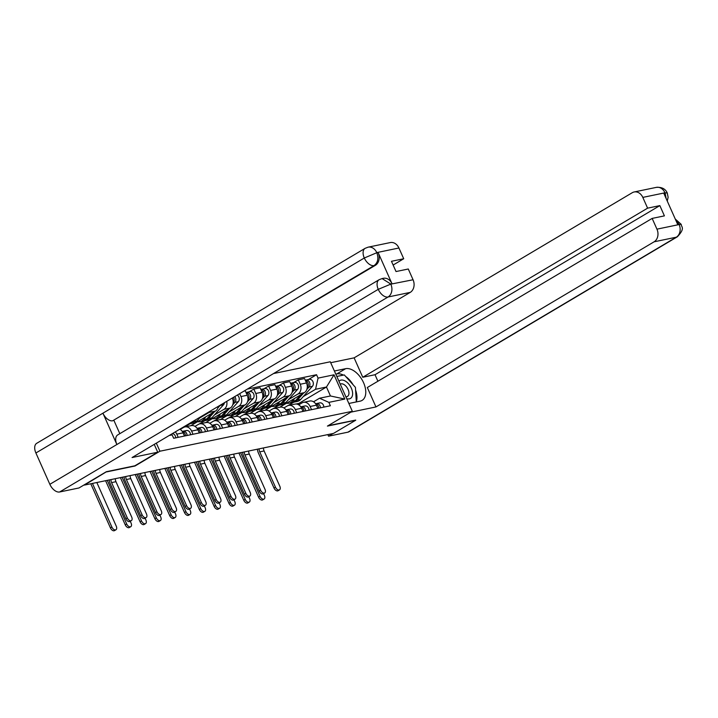 <?xml version="1.0" encoding="UTF-8"?>
<svg xmlns="http://www.w3.org/2000/svg" width="718" height="718" viewBox="0 0 718 718"><rect width="100%" height="100%" fill="white"/><g stroke="black" fill="none" stroke-linecap="round" stroke-linejoin="round"><path stroke-width="1.08" d="M106.623 471.663L84.491 485.081L333.502 433.412L355.733 420.218L327.426 426.088L352.341 411.297L330.289 361.782L273.522 373.557M106.713 471.879L135.02 466.009L159.926 451.218L352.341 411.297M279.697 407.268L304.315 392.647A7.368 5.861 -101.7 0 0 306.496 382.954L304.54 378.557L298.275 379.858L300.232 384.256A7.368 5.861 78.3 0 1 298.051 393.949L288.456 399.648M310.131 406.487L316.396 405.185A7.368 5.861 -101.7 0 0 309.763 401.03L303.499 402.331A7.368 5.861 78.3 0 1 310.131 406.487L311.549 409.673M316.396 405.185L317.814 408.371M293.662 382.595L298.275 379.858M298.733 404.862L302.036 402.897A7.368 5.861 78.3 0 1 303.499 402.331M278.171 405.383A9.603 7.638 -101.7 0 0 278.988 405.275L273.343 408.614M264.879 410.346L289.507 395.726A7.368 5.861 -101.7 0 0 291.688 386.033L289.722 381.626L283.457 382.927L285.414 387.334A7.368 5.861 78.3 0 1 283.233 397.018L273.639 402.717M302.996 411.441L301.587 408.264A7.368 5.861 -101.7 0 0 294.945 404.099L288.681 405.401A7.368 5.861 78.3 0 1 295.313 409.565L296.731 412.742M278.844 385.665L283.457 382.927M283.915 407.932L287.218 405.975A7.368 5.861 78.3 0 1 288.681 405.401M263.353 408.461A9.603 7.638 -101.7 0 0 264.179 408.345L258.525 411.692M250.061 413.415L274.689 398.795A7.368 5.861 -101.7 0 0 276.87 389.102L274.904 384.704L268.64 386.006L270.605 390.404A7.368 5.861 78.3 0 1 268.415 400.097L258.83 405.796M288.187 414.519L286.769 411.333A7.368 5.861 -101.7 0 0 280.137 407.178L273.863 408.479A7.368 5.861 78.3 0 1 280.496 412.635L281.914 415.812M264.027 388.743L268.64 386.006M269.106 411.01L272.4 409.045A7.368 5.861 78.3 0 1 273.863 408.479M249.343 411.423L243.716 414.762M235.253 416.485L259.871 401.874A7.368 5.861 -101.7 0 0 262.052 392.181L260.096 387.774L253.822 389.075L255.787 393.482A7.368 5.861 78.3 0 1 253.607 403.166L244.012 408.865M273.37 417.589L271.951 414.412A7.368 5.861 -101.7 0 0 265.319 410.247L259.054 411.549A7.368 5.861 78.3 0 1 265.687 415.713L267.096 418.89M249.209 391.813L253.822 389.075M254.289 414.08L257.591 412.123A7.368 5.861 78.3 0 1 259.054 411.549M234.526 414.492L228.898 417.84M220.435 419.563L245.053 404.943A7.368 5.861 -101.7 0 0 247.234 395.25L245.278 390.852L243.932 391.13M258.552 420.667L257.134 417.481A7.368 5.861 -101.7 0 0 250.501 413.326L244.237 414.627A7.368 5.861 78.3 0 1 250.869 418.782L252.287 421.96M239.677 393.652L240.97 396.551A7.368 5.861 78.3 0 1 238.789 406.244L229.195 411.935M239.471 417.158L242.774 415.192A7.368 5.861 78.3 0 1 244.237 414.627M218.909 417.679A9.603 7.638 -101.7 0 0 219.726 417.571L214.081 420.91M205.617 422.633L230.245 408.021A7.368 5.861 -101.7 0 0 232.426 398.328L232.291 398.041M243.734 423.737L242.325 420.56A7.368 5.861 -101.7 0 0 235.684 416.395L229.419 417.696A7.368 5.861 78.3 0 1 236.051 421.861L237.47 425.038M226.726 401.344A7.368 5.861 78.3 0 1 223.971 409.314L214.377 415.013M224.662 420.227L227.956 418.271A7.368 5.861 78.3 0 1 229.419 417.696M204.091 420.757A9.603 7.638 -101.7 0 0 204.917 420.64L199.263 423.988M190.8 425.711L215.427 411.091A7.368 5.861 -101.7 0 0 218.308 406.343M228.925 426.806L227.507 423.629A7.368 5.861 -101.7 0 0 220.875 419.474L214.601 420.775A7.368 5.861 78.3 0 1 221.234 424.93L222.652 428.107M210.877 410.759A7.368 5.861 78.3 0 1 209.162 412.392L199.568 418.082M209.844 423.306L213.147 421.34A7.368 5.861 78.3 0 1 214.601 420.775M189.283 423.826A9.603 7.638 -101.7 0 0 190.099 423.71L184.454 427.057M214.108 429.885L212.69 426.707A7.368 5.861 -101.7 0 0 206.057 422.543L199.792 423.844A7.368 5.861 78.3 0 1 206.425 428.009L207.834 431.186M195.027 426.375L198.33 424.419A7.368 5.861 78.3 0 1 199.792 423.844M199.29 432.954L197.872 429.777A7.368 5.861 -101.7 0 0 191.239 425.621L184.975 426.923A7.368 5.861 78.3 0 1 191.607 431.078L193.025 434.255M180.209 429.454L183.512 427.488A7.368 5.861 78.3 0 1 184.975 426.923M184.472 436.032L183.063 432.855A7.368 5.861 -101.7 0 0 179.796 429.211M175.3 431.877A7.368 5.861 78.3 0 1 176.79 434.157L178.208 437.334M299.361 404.485L298.876 403.399L326.466 387.02L315.543 389.282L303.274 396.569M292.989 402.313A9.603 7.638 -101.7 0 0 293.806 402.197L288.16 405.544M298.876 403.399L295.951 404.01M313.551 401.784L319.528 398.23L330.451 395.968L326.466 387.02L334.014 374.805L344.811 399.064L328.862 402.367L319.528 398.23M171.055 434.39L172.158 434.884L173.666 438.276L330.37 405.76L328.862 402.367M172.158 434.884L169.206 435.494M315.543 389.282L318.056 378.117L316.548 374.724L247.396 389.075M318.056 378.117L334.014 374.805M156.327 443.141L159.926 451.218M308.471 379.517L316.548 374.724M344.811 399.064L330.451 395.968M279.517 489.873L278.063 490.735A3.68 2.154 -120.7 0 1 273.998 488.025L275.452 487.163A3.68 2.154 59.3 0 0 279.517 489.873A3.68 2.154 59.3 0 0 279.823 486.257L264.107 450.958A6.004 4.775 78.3 0 1 263.461 447.942M315.687 403.902A4.003 3.186 78.3 0 1 318.792 408.165M315.588 403.749L316.378 403.588A4.003 3.186 78.3 0 1 320.407 407.833M319.797 402.879L316.378 403.588L319.788 402.879A4.003 3.186 78.3 0 1 319.797 402.879A4.003 3.186 78.3 0 1 323.827 407.124M275.452 487.163L259.736 451.864A6.004 4.775 78.3 0 1 259.09 448.849M257.439 449.199A8.086 6.435 -101.7 0 0 258.283 452.726L273.998 488.025M264.107 499.028L262.653 499.89A3.68 2.154 -120.7 0 1 258.588 497.179L260.042 496.317A3.68 2.154 59.3 0 0 264.107 499.028A3.68 2.154 59.3 0 0 264.404 495.411L263.605 493.598M297.342 400.106L300.761 399.396A9.603 7.638 -101.7 0 1 297.225 401.488L293.806 402.197A9.603 7.638 -101.7 0 0 297.342 400.106L303.597 393.078M306.819 389.461L309 387.02A4.003 3.186 -101.7 0 0 309.503 382.317A4.003 3.186 -101.7 0 0 305.895 380.055A4.003 3.186 -101.7 0 0 305.303 380.262M300.761 399.396L312.42 386.311A4.003 3.186 -101.7 0 0 312.922 381.608A4.003 3.186 -101.7 0 0 309.314 379.346L305.895 380.055M286.428 403.274A9.603 7.638 -101.7 0 0 288.771 403.238L292.19 402.529A9.603 7.638 -101.7 0 0 295.726 400.438L300.806 394.729M288.771 403.238A9.603 7.638 -101.7 0 0 292.307 401.147L294.892 398.248M307.25 387.496L307.385 387.352A4.003 3.186 -101.7 0 0 308.121 383.277A4.003 3.186 -101.7 0 0 305.356 380.396M238.932 453.031L258.588 497.179M260.042 496.317L240.611 452.681M264.7 492.952L263.255 493.813A3.68 2.154 -120.7 0 1 259.189 491.103L260.643 490.232A3.68 2.154 59.3 0 0 264.7 492.952A3.68 2.154 59.3 0 0 265.005 489.326L249.29 454.036A6.004 4.775 78.3 0 1 248.643 451.021M300.869 406.971A4.003 3.186 78.3 0 1 303.983 411.234M300.77 406.828L301.56 406.657A4.003 3.186 78.3 0 1 305.599 410.902M304.979 405.948L301.56 406.657L304.979 405.948A4.003 3.186 78.3 0 1 309.018 410.193M260.643 490.232L244.919 454.943A6.004 4.775 78.3 0 1 244.282 451.927M242.621 452.268A8.086 6.435 -101.7 0 0 243.474 455.804L259.189 491.103M249.891 496.021L248.437 496.883A3.68 2.154 -120.7 0 1 244.371 494.172L245.825 493.311A3.68 2.154 59.3 0 0 249.891 496.021A3.68 2.154 59.3 0 0 250.196 492.404L234.481 457.106A6.004 4.775 78.3 0 1 233.835 454.09M286.06 410.05A4.003 3.186 78.3 0 1 289.166 414.313M285.952 409.897L286.742 409.736A4.003 3.186 78.3 0 1 290.781 413.981M290.162 409.027L286.742 409.736L290.162 409.027A4.003 3.186 78.3 0 1 294.2 413.272M245.825 493.311L230.11 458.012A6.004 4.775 78.3 0 1 229.464 454.997M227.803 455.347A8.086 6.435 -101.7 0 0 228.656 458.874L244.371 494.172M343.177 375.164L336.814 376.438L344.29 374.931L355.428 387.361L356.316 401.927L348.849 403.471L360.113 401.156A18.013 10.528 59.3 0 0 362.078 400.402A18.013 10.528 59.3 0 0 362.796 381.105A18.013 10.528 59.3 0 0 345.654 368.675L334.4 371.009M350.94 412.132L375.963 406.935L367.32 387.523L652.159 218.407L656.952 229.159L679.129 224.554L677.684 224.465L663.863 193.429L665.218 192.98M652.159 218.407L664.41 215.867L659.851 205.608L375.011 374.724L377.91 381.231M375.011 374.724L362.761 377.264L354.118 357.851L632.253 192.72A9.603 7.638 -101.7 0 1 634.156 191.975A9.603 7.638 -101.7 0 1 642.807 197.396L647.6 208.157L362.761 377.264M330.702 362.707L354.118 357.851M375.963 406.935L654.107 241.804A9.603 7.638 -101.7 0 0 656.952 229.159M675.27 219.035L681.247 224.384C680.87 226.852 685.887 227.741 677.352 236.787L348.948 431.769A9.846 5.753 -120.7 0 1 347.88 432.182L328.548 436.185L327.839 434.587M659.851 205.608L647.6 208.157M355.67 420.084L328.036 425.72M328.548 436.185L333.08 433.501M356.299 401.694A18.013 10.528 59.3 0 0 355.598 390.071M353.094 384.758A18.013 10.528 59.3 0 0 345.717 376.51M343.41 375.11A18.013 10.528 59.3 0 0 336.832 373.916L345.654 368.675M335.791 374.132L336.832 373.916M675.737 220.085L678.968 224.196M681.247 224.384L679.21 224.375M667.255 201.049L668.117 197.279L667.282 193.025L664.985 192.801L642.807 197.396M157.727 452.214L132.085 457.537L410.22 292.397L388.043 297.001L59.639 491.983L78.971 487.971L106.336 471.717L134.822 465.811L157.727 452.214L154.235 444.379M398.921 247.997L376.753 252.601A9.603 7.638 78.3 0 0 368.101 247.171L390.269 242.576A9.603 7.638 78.3 0 1 398.921 247.997L403.713 258.749L393.132 265.041M59.639 491.983A9.846 5.753 -120.7 0 1 49.847 484.309L116.872 444.523A9.846 5.753 -120.7 0 1 117.716 434.92L379.095 279.724A9.846 5.753 -120.7 0 0 378.251 289.336L390.655 284.175L413.065 279.76A9.603 7.638 78.3 0 1 410.22 292.397M392.01 283.736L390.727 283.996L382.075 278.575L383.358 278.306A9.603 7.638 78.3 0 1 392.01 283.736L378.189 252.691A9.603 7.638 78.3 0 1 375.343 265.337L112.681 420.784A9.846 5.753 -120.7 0 1 102.925 413.191L35.9 452.986L49.847 484.309M35.9 452.986A9.846 5.753 -120.7 0 1 36.717 443.311L365.121 248.329A9.846 5.753 -120.7 0 0 364.304 258.004L376.663 252.781L378.189 252.691M375.343 265.337L374.06 265.597A9.846 5.753 -120.7 0 1 364.304 258.004L102.925 413.191L116.872 444.523L378.251 289.336A9.846 5.753 -120.7 0 0 388.043 297.001A9.603 7.638 -101.7 0 0 390.888 284.355M403.713 258.749L391.463 261.298L396.022 271.548L408.282 268.999L413.065 279.76M113.965 420.524L119.816 433.672M112.681 420.784L374.06 265.597C377.821 262.815 378.763 258.597 376.914 252.96M346.713 398.661A10.402 6.085 59.3 0 0 351.353 388.214A10.402 6.085 59.3 0 0 338.977 381.285M345.861 396.749A7.126 4.164 59.3 0 0 347.494 396.399A7.126 4.164 59.3 0 0 348.077 389.398A7.126 4.164 59.3 0 0 340.242 384.139M249.29 502.097L247.836 502.968A3.68 2.154 -120.7 0 1 243.77 500.249L245.224 499.387A3.68 2.154 59.3 0 0 249.29 502.097A3.68 2.154 59.3 0 0 249.595 498.48L248.787 496.676M282.524 403.175L285.944 402.466A9.603 7.638 -101.7 0 1 282.407 404.566L278.988 405.275A9.603 7.638 -101.7 0 0 282.524 403.175L288.789 396.148M292.002 392.531L294.183 390.089A4.003 3.186 -101.7 0 0 294.685 385.386A4.003 3.186 -101.7 0 0 291.086 383.125A4.003 3.186 -101.7 0 0 290.485 383.331M285.944 402.466L297.602 389.38A4.003 3.186 -101.7 0 0 298.105 384.677A4.003 3.186 -101.7 0 0 294.506 382.416L291.086 383.125M271.61 406.343A9.603 7.638 -101.7 0 0 273.962 406.316L277.372 405.607A9.603 7.638 -101.7 0 0 280.909 403.507L285.988 397.808M273.962 406.316A9.603 7.638 -101.7 0 0 277.489 404.216L280.074 401.317M292.432 390.574L292.567 390.43A4.003 3.186 -101.7 0 0 293.303 386.356A4.003 3.186 -101.7 0 0 290.548 383.466M224.115 456.109L243.77 500.249M245.224 499.387L225.802 455.759M234.472 505.176L233.018 506.037A3.68 2.154 -120.7 0 1 228.952 503.327L230.406 502.465A3.68 2.154 59.3 0 0 234.472 505.176A3.68 2.154 59.3 0 0 234.777 501.559L233.969 499.746M267.706 406.253L271.126 405.544A9.603 7.638 -101.7 0 1 267.599 407.636L264.179 408.345A9.603 7.638 -101.7 0 0 267.706 406.253L273.971 399.226M277.193 395.609L279.365 393.168A4.003 3.186 -101.7 0 0 279.876 388.465A4.003 3.186 -101.7 0 0 276.268 386.203A4.003 3.186 -101.7 0 0 275.667 386.41M271.126 405.544L282.784 392.459A4.003 3.186 -101.7 0 0 283.296 387.756A4.003 3.186 -101.7 0 0 279.688 385.494L276.268 386.203M256.793 409.422A9.603 7.638 -101.7 0 0 259.144 409.386L262.564 408.677A9.603 7.638 -101.7 0 0 266.091 406.585L271.18 400.877M259.144 409.386A9.603 7.638 -101.7 0 0 262.671 407.294L265.256 404.396M277.624 393.644L277.749 393.5A4.003 3.186 -101.7 0 0 278.485 389.425A4.003 3.186 -101.7 0 0 275.73 386.544M209.306 459.179L228.952 503.327M230.406 502.465L210.984 458.829M235.073 499.1L233.619 499.961A3.68 2.154 -120.7 0 1 229.554 497.251L231.008 496.38A3.68 2.154 59.3 0 0 235.073 499.1A3.68 2.154 59.3 0 0 235.378 495.474L219.663 460.184A6.004 4.775 78.3 0 1 219.017 457.169M271.242 413.119A4.003 3.186 78.3 0 1 274.348 417.382M271.135 412.976L271.925 412.805A4.003 3.186 78.3 0 1 271.934 412.805A4.003 3.186 78.3 0 1 275.963 417.05M275.353 412.096L271.934 412.805L275.344 412.096A4.003 3.186 78.3 0 1 275.353 412.096A4.003 3.186 78.3 0 1 279.383 416.341M231.008 496.38L215.292 461.091A6.004 4.775 78.3 0 1 214.646 458.075M212.986 458.416A8.086 6.435 -101.7 0 0 213.838 461.952L229.554 497.251M220.255 502.169L218.802 503.031A3.68 2.154 -120.7 0 1 214.745 500.32L216.19 499.459A3.68 2.154 59.3 0 0 220.255 502.169A3.68 2.154 59.3 0 0 220.561 498.552L204.845 463.254A6.004 4.775 78.3 0 1 204.199 460.238M256.425 416.198A4.003 3.186 78.3 0 1 259.53 420.461M256.326 416.045L257.116 415.884A4.003 3.186 78.3 0 1 261.146 420.129M260.535 415.175L257.116 415.884L260.535 415.175A4.003 3.186 78.3 0 1 264.565 419.411M216.19 499.459L200.475 464.16A6.004 4.775 78.3 0 1 199.837 461.144M198.177 461.486A8.086 6.435 -101.7 0 0 199.021 465.022L214.745 500.32M205.438 505.248L203.993 506.109A3.68 2.154 -120.7 0 1 199.927 503.39L201.381 502.528A3.68 2.154 59.3 0 0 205.438 505.248A3.68 2.154 59.3 0 0 205.743 501.622L190.028 466.332A6.004 4.775 78.3 0 1 189.39 463.316M241.607 419.267A4.003 3.186 78.3 0 1 244.721 423.53M241.508 419.115L242.298 418.953A4.003 3.186 78.3 0 1 246.337 423.198M245.718 418.244L242.298 418.953L245.718 418.244A4.003 3.186 78.3 0 1 249.756 422.489M201.381 502.528L185.666 467.238A6.004 4.775 78.3 0 1 185.02 464.223M183.359 464.564A8.086 6.435 -101.7 0 0 184.212 468.1L199.927 503.39M219.654 508.245L218.209 509.116A3.68 2.154 -120.7 0 1 214.143 506.396L215.597 505.535A3.68 2.154 59.3 0 0 219.654 508.245A3.68 2.154 59.3 0 0 219.959 504.628L219.161 502.824M248.545 411.531A9.603 7.638 -101.7 0 0 249.361 411.423A9.603 7.638 -101.7 0 0 252.898 409.323L259.153 402.295M249.361 411.423L252.781 410.714A9.603 7.638 -101.7 0 0 256.317 408.614L267.967 395.528A4.003 3.186 -101.7 0 0 268.478 390.825A4.003 3.186 -101.7 0 0 264.87 388.564L261.451 389.273A4.003 3.186 -101.7 0 0 260.849 389.479M262.375 398.678L264.547 396.237A4.003 3.186 -101.7 0 0 265.059 391.534A4.003 3.186 -101.7 0 0 261.451 389.273M241.975 412.491A9.603 7.638 -101.7 0 0 244.326 412.464L247.746 411.755A9.603 7.638 -101.7 0 0 251.282 409.655L256.362 403.956M244.326 412.464A9.603 7.638 -101.7 0 0 247.863 410.364L250.447 407.465M262.806 396.722L262.941 396.578A4.003 3.186 -101.7 0 0 263.677 392.504A4.003 3.186 -101.7 0 0 260.912 389.614M194.488 462.257L214.143 506.396M215.597 505.535L196.167 461.907M204.845 511.324L203.391 512.185A3.68 2.154 -120.7 0 1 199.326 509.475L200.78 508.613A3.68 2.154 59.3 0 0 204.845 511.324A3.68 2.154 59.3 0 0 205.151 507.707L204.343 505.894M233.727 414.609A9.603 7.638 -101.7 0 0 234.544 414.492A9.603 7.638 -101.7 0 0 238.08 412.401L244.335 405.365M234.544 414.492L237.963 413.783A9.603 7.638 -101.7 0 0 241.499 411.692L253.158 398.607A4.003 3.186 -101.7 0 0 253.66 393.904A4.003 3.186 -101.7 0 0 250.052 391.642L246.633 392.351A4.003 3.186 -101.7 0 0 246.041 392.558M247.557 401.757L249.738 399.316A4.003 3.186 -101.7 0 0 250.241 394.613A4.003 3.186 -101.7 0 0 246.633 392.351M227.166 415.569A9.603 7.638 -101.7 0 0 229.509 415.534L232.928 414.825A9.603 7.638 -101.7 0 0 236.464 412.733L241.544 407.025M229.509 415.534A9.603 7.638 -101.7 0 0 233.045 413.442L235.63 410.543M247.988 399.791L248.123 399.648A4.003 3.186 -101.7 0 0 248.859 395.573A4.003 3.186 -101.7 0 0 246.094 392.692M179.671 465.327L199.326 509.475M200.78 508.613L181.349 464.977M190.028 514.393L188.574 515.255A3.68 2.154 -120.7 0 1 184.508 512.544L185.962 511.683A3.68 2.154 59.3 0 0 190.028 514.393A3.68 2.154 59.3 0 0 190.333 510.776L189.525 508.972M223.262 415.471L226.682 414.762A9.603 7.638 -101.7 0 1 223.145 416.853L219.726 417.571A9.603 7.638 -101.7 0 0 223.262 415.471L229.527 408.443M232.74 404.826L234.921 402.385A4.003 3.186 -101.7 0 0 234.741 396.587M226.682 414.762L238.34 401.676A4.003 3.186 -101.7 0 0 237.254 395.097M212.348 418.639A9.603 7.638 -101.7 0 0 214.7 418.612L218.119 417.903A9.603 7.638 -101.7 0 0 221.647 415.803L226.726 410.104M214.7 418.612A9.603 7.638 -101.7 0 0 218.227 416.512L220.812 413.613M233.171 402.87L233.305 402.717A4.003 3.186 -101.7 0 0 233.449 397.35M164.853 468.405L184.508 512.544M185.962 511.683L166.54 468.055M190.629 508.317L189.175 509.179A3.68 2.154 -120.7 0 1 185.109 506.468L186.563 505.607A3.68 2.154 59.3 0 0 190.629 508.317A3.68 2.154 59.3 0 0 190.934 504.7L175.219 469.401A6.004 4.775 78.3 0 1 174.573 466.386M226.798 422.346A4.003 3.186 78.3 0 1 229.904 426.609M226.691 422.193L227.48 422.031A4.003 3.186 78.3 0 1 231.519 426.268M230.9 421.322L227.48 422.031L230.9 421.322A4.003 3.186 78.3 0 1 234.939 425.559M186.563 505.607L170.848 470.308A6.004 4.775 78.3 0 1 170.202 467.292M168.542 467.633A8.086 6.435 -101.7 0 0 169.394 471.17L185.109 506.468M175.21 517.472L173.756 518.333A3.68 2.154 -120.7 0 1 169.69 515.623L171.144 514.761A3.68 2.154 59.3 0 0 175.21 517.472A3.68 2.154 59.3 0 0 175.515 513.855L174.707 512.042M208.444 418.549L211.864 417.831A9.603 7.638 -101.7 0 1 208.337 419.931L204.917 420.64A9.603 7.638 -101.7 0 0 208.444 418.549L214.709 411.513M217.931 407.905L220.103 405.464A4.003 3.186 -101.7 0 0 220.372 405.114M211.864 417.831L223.522 404.755A4.003 3.186 -101.7 0 0 224.42 402.717M197.531 421.717A9.603 7.638 -101.7 0 0 199.882 421.681L203.302 420.972A9.603 7.638 -101.7 0 0 206.829 418.881L211.918 413.173M199.882 421.681A9.603 7.638 -101.7 0 0 203.418 419.59L205.994 416.691M150.044 471.475L169.69 515.623M171.144 514.761L151.722 471.125M175.811 511.395L174.357 512.257A3.68 2.154 -120.7 0 1 170.292 509.538L171.746 508.676A3.68 2.154 59.3 0 0 175.811 511.395A3.68 2.154 59.3 0 0 176.116 507.77L160.401 472.48A6.004 4.775 78.3 0 1 159.755 469.464M211.981 425.415A4.003 3.186 78.3 0 1 215.086 429.678M211.882 425.262L212.663 425.101A4.003 3.186 78.3 0 1 212.672 425.101A4.003 3.186 78.3 0 1 216.701 429.346M216.091 424.392L212.672 425.101L216.082 424.392A4.003 3.186 78.3 0 1 216.091 424.392A4.003 3.186 78.3 0 1 220.121 428.637M171.746 508.676L156.03 473.386A6.004 4.775 78.3 0 1 155.384 470.371M153.724 470.712A8.086 6.435 -101.7 0 0 154.576 474.248L170.292 509.538M160.392 520.541L158.947 521.403A3.68 2.154 -120.7 0 1 154.882 518.692L156.336 517.831A3.68 2.154 59.3 0 0 160.392 520.541A3.68 2.154 59.3 0 0 160.697 516.924L159.899 515.12M193.636 421.619L197.055 420.91A9.603 7.638 -101.7 0 1 193.519 423.001L190.099 423.71A9.603 7.638 -101.7 0 0 193.636 421.619L194.82 420.29M197.055 420.91L200.735 416.772M188.484 424.051L188.484 424.051A9.603 7.638 -101.7 0 0 192.02 421.951L192.02 421.951M135.226 474.553L154.882 518.692M156.336 517.831L136.905 474.203M160.994 514.465L159.54 515.327A3.68 2.154 -120.7 0 1 155.483 512.616L156.928 511.755A3.68 2.154 59.3 0 0 160.994 514.465A3.68 2.154 59.3 0 0 161.299 510.848L145.583 475.549A6.004 4.775 78.3 0 1 144.937 472.534M197.163 428.493A4.003 3.186 78.3 0 1 200.277 432.757M197.064 428.341L197.854 428.179A4.003 3.186 78.3 0 1 201.884 432.416M197.854 428.17L201.273 427.47A4.003 3.186 78.3 0 1 205.303 431.706M156.928 511.755L141.213 476.456A6.004 4.775 78.3 0 1 140.575 473.44M138.915 473.781A8.086 6.435 -101.7 0 0 139.768 477.317L155.483 512.616M145.583 523.619L144.13 524.481A3.68 2.154 -120.7 0 1 140.064 521.771L141.518 520.909A3.68 2.154 59.3 0 0 145.583 523.619A3.68 2.154 59.3 0 0 145.889 520.003L145.081 518.19M120.409 477.623L140.064 521.771M141.518 520.909L122.087 477.273M146.176 517.543L144.731 518.405A3.68 2.154 -120.7 0 1 140.665 515.686L142.119 514.824A3.68 2.154 59.3 0 0 146.176 517.543A3.68 2.154 59.3 0 0 146.481 513.917L130.766 478.619A6.004 4.775 78.3 0 1 130.129 475.612M182.345 431.563A4.003 3.186 78.3 0 1 185.459 435.826M182.246 431.41L183.036 431.249A4.003 3.186 78.3 0 1 187.075 435.494M186.456 430.54L183.036 431.249L186.456 430.54A4.003 3.186 78.3 0 1 190.494 434.785M142.119 514.824L126.404 479.525A6.004 4.775 78.3 0 1 125.758 476.519M124.097 476.86A8.086 6.435 -101.7 0 0 124.95 480.396L140.665 515.686M130.766 526.689L129.312 527.55A3.68 2.154 -120.7 0 1 125.246 524.84L126.7 523.978A3.68 2.154 59.3 0 0 130.766 526.689A3.68 2.154 59.3 0 0 131.071 523.072L130.263 521.268M105.591 480.701L125.246 524.84M126.7 523.978L107.278 480.351M131.367 520.613L129.913 521.474A3.68 2.154 -120.7 0 1 125.847 518.764L127.301 517.902A3.68 2.154 59.3 0 0 131.367 520.613A3.68 2.154 59.3 0 0 131.672 516.996L115.957 481.697A6.004 4.775 78.3 0 1 115.311 478.682M172.437 433.573A4.003 3.186 78.3 0 1 175.677 437.854M127.301 517.902L111.586 482.604A6.004 4.775 78.3 0 1 110.94 479.588M109.28 479.929A8.086 6.435 -101.7 0 0 110.132 483.465L125.847 518.764M115.948 529.767L114.494 530.629A3.68 2.154 -120.7 0 1 110.437 527.918L111.882 527.057A3.68 2.154 59.3 0 0 115.948 529.767A3.68 2.154 59.3 0 0 116.253 526.15L96.831 482.514M90.782 483.77L110.437 527.918M111.882 527.057L92.46 483.42M209.162 412.392L215.427 411.091M223.971 409.314L230.245 408.021M238.789 406.244L245.053 404.943M253.607 403.166L259.871 401.874M268.415 400.097L274.689 398.795M283.233 397.018L289.507 395.726M298.051 393.949L304.315 392.647M191.607 431.078L197.872 429.777M206.425 428.009L212.69 426.707M221.234 424.93L227.507 423.629M236.051 421.861L242.325 420.56M250.869 418.782L257.134 417.481M265.687 415.713L271.951 414.412M280.496 412.635L286.769 411.333M295.313 409.565L301.587 408.264M176.79 434.157L183.063 432.855M231.483 398.526L232.426 398.328M240.97 396.551L247.234 395.25M255.787 393.482L262.052 392.181M270.605 390.404L276.87 389.102M285.414 387.334L291.688 386.033M300.232 384.256L306.496 382.954M264.107 450.958L259.736 451.864M309 387.02L312.42 386.311M292.307 401.147L295.726 400.438M249.29 454.036L244.919 454.943M234.481 457.106L230.11 458.012M347.88 432.182L676.284 237.2L654.107 241.804M677.352 236.787A9.846 5.753 -120.7 0 1 676.284 237.2A9.603 7.638 -101.7 0 0 679.129 224.554M634.156 191.975L656.333 187.371A9.603 7.638 78.3 0 1 664.985 192.801M666.16 198.59L665.146 193.16M294.183 390.089L297.602 389.38M277.489 404.216L280.909 403.507M279.365 393.168L282.784 392.459M262.671 407.294L266.091 406.585M219.663 460.184L215.292 461.091M204.845 463.254L200.475 464.16M190.028 466.332L185.666 467.238M252.898 409.323L256.317 408.614M264.547 396.237L267.967 395.528M247.863 410.364L251.282 409.655M238.08 412.401L241.499 411.692M249.738 399.316L253.158 398.607M233.045 413.442L236.464 412.733M234.921 402.385L238.34 401.676M218.227 416.512L221.647 415.803M175.219 469.401L170.848 470.308M220.103 405.464L223.522 404.755M203.418 419.59L206.829 418.881M160.401 472.48L156.03 473.386M145.583 475.549L141.213 476.456M130.766 478.619L126.404 479.525M115.957 481.697L111.586 482.604M84.437 484.964L83.818 485.09M656.333 187.371C661.79 186.967 665.442 188.861 667.282 193.025M368.101 247.171L365.121 248.329M382.075 278.575L379.095 279.724M201.273 427.47L197.854 428.179"/></g></svg>
